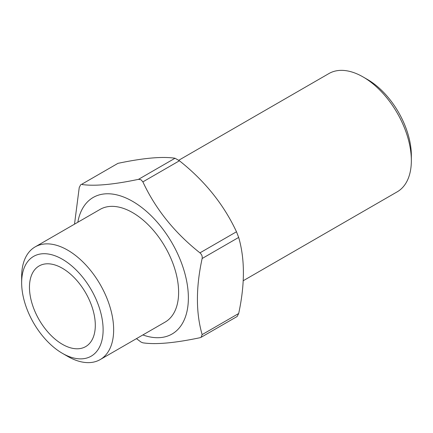<?xml version="1.0" encoding="UTF-8"?>
<svg xmlns="http://www.w3.org/2000/svg" width="433" height="433" viewBox="0 0 433 433"><rect width="100%" height="100%" fill="white"/><g stroke="black" fill="none" stroke-linecap="round" stroke-linejoin="round"><path stroke-width="0.65" d="M103.119 329.805A57.605 33.26 -120 0 0 62.384 259.253A57.605 33.26 -120 0 0 21.65 282.771L21.65 276.687A65.058 37.563 60 0 1 35.122 246.907A65.058 37.563 60 0 1 85.258 264.336A65.058 37.563 60 0 1 113.652 329.805A65.058 37.563 60 0 1 100.18 359.59A65.058 37.563 60 0 1 67.651 356.364L62.384 353.323A57.605 33.26 -120 0 0 103.119 329.805M29.466 287.279A46.558 26.878 -120 0 0 49.784 334.135A46.558 26.878 -120 0 0 85.664 346.611A46.558 26.878 -120 0 0 95.303 325.297A46.558 26.878 -120 0 0 74.985 278.441A46.558 26.878 -120 0 0 39.105 265.97A46.558 26.878 -120 0 0 29.466 287.279M100.18 359.59L165.146 322.082A65.058 37.563 -120 0 0 178.618 292.302A65.058 37.563 -120 0 0 150.219 226.827A65.058 37.563 -120 0 0 100.088 209.399L35.122 246.907M77.816 222.259A78.849 45.525 60 0 1 132.617 201.361A78.849 45.525 60 0 1 188.133 291.847A78.849 45.525 60 0 1 142.868 334.942M136.465 338.638L141.001 342.054L142.879 342.822C155.664 344.749 174.688 343.05 199.943 337.729L201.091 337.307L202.135 334.606L238.675 313.508C244.964 284.454 244.964 259.096 238.675 237.425L202.135 258.517C195.851 287.447 195.851 312.81 202.135 334.606M202.135 258.517C202.503 256.336 201.773 254.447 199.943 252.861L236.483 231.769C223.796 204.538 204.777 180.875 179.419 160.778L142.879 181.876C155.566 209.101 174.586 232.765 199.943 252.861M142.879 181.876L141.001 179.744L138.49 179.343L175.029 158.245C162.343 156.313 143.323 158.013 117.965 163.344L81.426 184.436C94.113 186.374 113.132 184.674 138.49 179.343M175.029 158.245L179.419 160.778M236.483 231.769L238.675 237.425M238.675 313.508L237.154 316.485L201.091 337.307M363.065 76.939L367.455 79.472A62.076 35.842 60 0 1 411.35 155.501L411.35 160.567A68.284 39.425 -120 0 0 363.065 76.939A68.284 39.425 -120 0 0 328.923 73.556L178.748 160.259M243.232 280.725L397.207 191.83A68.284 39.425 -120 0 0 411.35 160.567M81.426 184.436L117.965 163.344M80.754 184.582L79.234 187.559L74.514 224.164M21.65 282.771A57.605 33.26 -120 0 0 62.384 353.323"/></g></svg>
